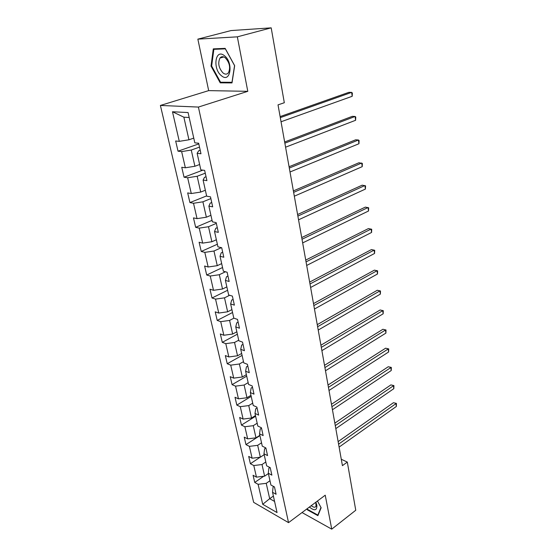 <?xml version="1.0" encoding="UTF-8"?>
<svg xmlns="http://www.w3.org/2000/svg" width="557" height="557" viewBox="0 0 557 557"><rect width="100%" height="100%" fill="white"/><g stroke="black" fill="none" stroke-linecap="round" stroke-linejoin="round"><path stroke-width="0.84" d="M160.395 105.454L253.644 502.337L288.54 522.64L198.41 107.069L160.395 105.454L208.68 90.624L247.788 91.327L237.345 36.839L197.853 39.143L208.68 90.624M197.853 39.143L231.044 30.572L271.189 27.85L237.345 36.839M273.786 486.581L273.083 487.076L272.54 492.297L276.091 494.261L274.483 486.957L270.925 485.022L268.307 473.248L271.872 475.142L270.229 467.671L266.65 465.805L263.969 453.76L267.562 455.584L265.877 447.946L262.277 446.15L259.534 433.833L263.148 435.581L261.421 427.762L257.807 426.042L255.002 413.44L258.629 415.104L256.868 407.104L253.226 405.468L250.358 392.567L254.006 394.147L252.203 385.959L248.547 384.414L245.609 371.206L249.271 372.696L247.419 364.306L243.75 362.851L240.742 349.323L244.426 350.715L242.532 342.123L238.835 340.766L235.757 326.91L239.461 328.205L237.519 319.398L233.801 318.144L230.647 303.941L234.372 305.132L232.38 296.108L228.648 294.959L225.411 280.408L229.15 281.487L227.11 272.234L223.364 271.196L220.043 256.276L223.803 257.237L221.707 247.747L217.94 246.828L214.536 231.524L218.316 232.36L216.172 222.626L212.384 221.832L208.889 206.132L212.683 206.842L210.483 196.844L206.675 196.189L203.096 180.071L206.912 180.642L204.642 170.386L200.819 169.864L197.143 153.321L200.973 153.746L198.647 143.212L194.811 142.843L188.078 112.556L172.482 111.755L183.866 117.186L188.948 139.786L193.759 138.122M272.54 492.297L277.052 512.579L262.709 504.301L258.114 484.305L254.73 482.432L263.712 476.263M172.482 111.755L179.284 141.346L175.664 140.998L178.024 151.191L181.638 151.595L185.356 167.775L181.749 167.288L184.047 177.217L187.653 177.76L191.281 193.53L187.681 192.91L189.923 202.588L193.516 203.263L197.046 218.636L193.467 217.884L195.653 227.333L199.232 228.126L202.678 243.117L199.107 242.253L201.244 251.465L204.802 252.377L208.165 266.998L204.614 266.023L206.696 275.012L210.24 276.028L213.519 290.308L209.982 289.215L212.015 297.988L215.545 299.116L218.748 313.055L215.232 311.864L217.209 320.428L220.725 321.654L223.851 335.258L220.349 333.97L222.285 342.339L225.787 343.662L228.836 356.946L225.348 355.568L227.242 363.742L230.723 365.155L233.71 378.14L230.236 376.671L232.088 384.657L235.555 386.154L238.466 398.84L235.012 397.287L236.822 405.099L240.269 406.68L243.117 419.08L239.677 417.451L241.446 425.082L244.878 426.739L247.67 438.867L244.245 437.154L245.971 444.618L249.39 446.359L252.112 458.209L248.707 456.434L250.399 463.737L253.797 465.541L256.464 477.14L253.073 475.288L254.73 482.432M271.189 27.85L284.314 102.725L278.027 104.869L342.423 465.652L347.31 462.08L341.288 459.267M268.307 473.248L268.885 468.145L269.86 467.483M268.377 473.575L264.617 476.158L262.006 464.538L265.8 461.983M256.464 477.14L264.617 476.158M253.797 465.541L262.006 464.538M263.969 453.76L264.603 448.789L265.877 447.953M264.171 454.658L260.356 457.2L257.682 445.328L261.532 442.808M252.112 458.209L260.356 457.2M249.39 446.359L257.682 445.328M259.534 433.833L260.216 428.994L261.512 428.173M259.868 435.323L255.997 437.823L253.261 425.68L257.174 423.209M247.67 438.867L255.997 437.823M244.878 426.739L253.261 425.68M255.002 413.44L255.733 408.747L257.049 407.933M255.468 415.55L251.534 418.008L248.742 405.587L252.711 403.157M243.117 419.08L251.534 418.008M240.269 406.68L248.742 405.587M250.358 392.567L251.144 388.027L252.481 387.233M250.97 395.324L246.974 397.74L244.119 385.033L248.15 382.652M238.466 398.84L246.974 397.74M235.555 386.154L244.119 385.033M245.609 371.206L246.452 366.819L247.809 366.04M246.368 374.638L242.309 376.998L239.385 363.993L243.486 361.667M233.71 378.14L242.309 376.998M230.723 365.155L239.385 363.993M240.742 349.323L241.641 345.11L243.019 344.344M241.661 353.465L237.54 355.777L234.546 342.464L238.709 340.195M228.836 356.946L237.54 355.777M225.787 343.662L234.546 342.464M235.757 326.91L236.718 322.872L238.118 322.134M236.843 331.798L232.652 334.047L229.581 320.421L233.884 318.172M223.851 335.258L232.652 334.047M220.725 321.654L229.581 320.421M230.647 303.941L231.677 300.091L233.098 299.374M231.907 309.608L227.646 311.802L224.506 297.842L229.658 295.273M218.748 313.055L227.646 311.802M215.545 299.116L224.506 297.842M225.411 280.408L226.504 276.752L227.952 276.056M226.852 286.89L222.522 289.013L219.305 274.719L225.467 271.774M213.519 290.308L222.522 289.013M210.24 276.028L219.305 274.719M220.043 256.276L221.213 252.829L222.682 252.154M221.672 263.607L217.265 265.668L213.972 251.019L221.373 247.663M208.165 266.998L217.265 265.668M204.802 252.377L213.972 251.019M214.536 231.524L215.775 228.3L217.279 227.653M216.367 239.754L211.883 241.745L208.506 226.727L216.332 223.364M202.678 243.117L211.883 241.745M199.232 228.126L208.506 226.727M208.889 206.132L210.205 203.145L211.737 202.518M210.929 215.301L206.368 217.216L202.901 201.815L210.866 198.591M197.046 218.636L206.368 217.216M193.516 203.263L202.901 201.815M203.096 180.071L204.489 177.335L206.048 176.736M205.352 190.229L200.708 192.068L197.157 176.263L205.261 173.185M191.281 193.53L200.708 192.068M187.653 177.76L197.157 176.263M197.143 153.321L198.626 150.843L200.207 150.279M199.629 164.51L194.908 166.265L191.26 150.049L199.51 147.125M185.356 167.775L194.908 166.265M181.638 151.595L191.26 150.049M179.284 141.346L188.948 139.786M302.033 512.551L331.742 529.15L355.756 510.247L347.31 462.08M331.742 529.15L325.232 495.201L288.54 522.64M247.788 91.327L198.41 107.069M189.171 117.499L183.866 117.186M273.376 496.064L269.685 498.689L274.58 501.446M269.971 480.74L266.232 483.337L269.685 498.689L262.709 504.301M258.114 484.305L266.232 483.337M178.024 151.191L198.8 143.887M184.047 177.217L202.852 170.143M189.923 202.588L206.612 195.904M195.653 227.333L212.057 220.363M201.244 251.465L217.362 244.238M206.696 275.012L222.549 267.534M212.015 297.988L227.604 290.281M217.209 320.428L232.548 312.498M222.285 342.339L237.373 334.2M227.242 363.742L242.093 355.408M232.088 384.657L246.702 376.135M236.822 405.099L251.214 396.403M241.446 425.082L255.621 416.218M245.971 444.618L259.931 435.602M250.399 463.737L260.168 457.22M211.019 66.102L220.217 82.84L232.004 82.916L234.671 65.677L225.153 48.368L213.289 48.877L211.019 66.102L211.66 65.914M306.858 508.945L307.346 509.836L317.887 515.65L321.145 507.761L317.462 501.015M222.166 82.248L220.217 82.84M307.77 509.523L307.346 509.836M280.303 117.631L351.641 92.385L352.198 96.284L281.041 121.767M280.115 116.594L348.849 92.337L351.641 92.385L352.358 93.047L352.198 96.284M221.491 75.766C230.487 83.661 233.766 62.579 224.374 55.665C215.176 48.062 212.412 69.117 221.491 75.766M223.065 73.002C225.188 74.582 226.978 74.506 228.433 72.772C230.695 67.641 229.637 62.642 225.258 57.796C223.148 56.264 221.38 56.348 219.959 58.039C217.676 63.171 218.713 68.163 223.065 73.002M213.853 49.336L225.348 48.849L234.567 65.601L231.984 82.304L220.565 82.241L211.646 66.018L213.853 49.336L215.949 48.765M309.4 507.037C314.601 511.201 317.079 510.581 316.842 505.178L315.854 502.212M311.224 505.679C313.48 507.448 315.081 507.671 316.028 506.348L315.812 502.247L316.153 502.915M320.985 507.469L317.852 515.072L307.638 509.446L307.213 508.673M318.249 514.772L317.852 515.072M284.857 143.156L355.074 116.469L355.61 120.277L285.581 147.187M284.648 141.972L352.296 116.343L355.074 116.469L355.763 117.054L355.61 120.277M289.306 168.054L358.423 140.002L358.952 143.727L290.002 171.988M289.069 166.738L355.672 139.8L358.423 140.002L359.098 140.517L358.952 143.727M293.643 192.353L361.695 163.013L362.217 166.654L294.326 196.189M293.386 190.912L358.966 162.741L362.356 163.452L362.217 166.654M297.877 216.074L364.898 185.516L365.406 189.074L298.545 219.82M297.598 214.515L362.189 185.168L365.545 185.878L365.406 189.074M302.012 239.238L368.031 207.517L368.525 210.999L302.667 242.901M301.713 237.567L365.343 207.107L368.657 207.817L368.525 210.999M306.051 261.867L371.094 229.045L371.582 232.45L306.691 265.445M305.73 260.084L368.428 228.572L371.707 229.282L371.582 232.45M309.998 283.979L374.095 250.114L374.569 253.442L310.618 287.475M309.657 282.093L371.442 249.578L374.694 250.288L374.569 253.442M313.856 305.591L377.033 270.73L377.493 273.995L314.461 309.01M313.5 303.607L374.395 270.138L377.611 270.848L377.493 273.995M374.395 270.138L377.611 270.848M317.622 326.715L379.902 290.914L380.361 294.11L318.221 330.057M317.253 324.64L377.291 290.267L380.473 290.977L380.361 294.11M377.291 290.267L380.473 290.977M321.312 347.373L382.715 310.681L383.16 313.807L321.897 350.638M320.923 345.208L380.125 309.977L383.272 310.688L383.16 313.807M380.125 309.977L383.272 310.688M324.919 367.578L385.472 330.036L385.91 333.1L325.49 370.774M324.515 365.329L382.896 329.284L386.015 329.995L385.91 333.1M382.896 329.284L386.015 329.995M328.449 387.345L388.173 348.995L388.598 352.003L329.006 390.471M328.031 385.012L385.611 348.195L388.702 348.905L388.598 352.003M385.611 348.195L388.702 348.905M331.895 406.687L390.819 367.578L391.237 370.523L332.445 409.75M331.471 404.278L388.278 366.729L391.334 367.439L391.237 370.523M388.278 366.729L391.334 367.439M335.279 425.618L393.409 385.785L393.82 388.675L335.815 428.612M334.834 423.139L390.889 384.894L393.917 385.604L393.82 388.675M390.889 384.894L393.917 385.604M338.586 444.152L395.95 403.637L396.354 406.464L339.109 447.083M338.134 441.604L393.444 402.704L396.445 403.407L396.354 406.464M393.444 402.704L396.445 403.407M223.817 56.953L219.959 58.039"/></g></svg>
